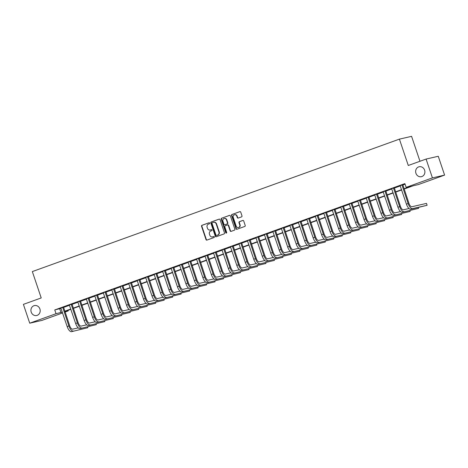 <?xml version="1.0" encoding="UTF-8"?>
<svg xmlns="http://www.w3.org/2000/svg" width="468" height="468" viewBox="0 0 468 468"><rect width="100%" height="100%" fill="white"/><g stroke="black" fill="none" stroke-linecap="round" stroke-linejoin="round"><path stroke-width="0.7" d="M209.676 223.107A0.544 0.497 -102.9 0 0 209.038 222.756L201.96 225.313A0.778 0.708 -102.9 0 0 201.544 226.29L206.019 239.598A0.778 0.708 -102.9 0 0 206.938 240.096L214.011 237.545A0.544 0.497 -102.9 0 0 213.718 236.492A0.544 0.497 -102.9 0 0 213.665 236.51L212.747 236.837A2.498 2.264 -102.9 0 1 209.822 235.24L209.448 234.135A2.498 2.264 -102.9 0 1 210.781 230.999L211.7 230.671A0.544 0.497 -102.9 0 0 211.401 229.618A0.544 0.497 -102.9 0 0 211.349 229.636L210.436 229.964A2.498 2.264 -102.9 0 1 207.505 228.366L207.131 227.261A2.498 2.264 -102.9 0 1 208.471 224.125L209.383 223.792A0.544 0.497 -102.9 0 0 209.676 223.107M415.929 173.283A5.089 4.61 -102.9 0 0 421.405 176.682A5.089 4.61 -102.9 0 0 424.611 170.153A5.089 4.61 -102.9 0 0 419.135 166.754A5.089 4.61 -102.9 0 0 415.929 173.283M31.216 312.103A5.089 4.61 -102.9 0 0 36.697 315.502A5.089 4.61 -102.9 0 0 39.903 308.974A5.089 4.61 -102.9 0 0 34.421 305.575A5.089 4.61 -102.9 0 0 31.216 312.103M241.576 216.859A0.778 0.708 -102.9 0 0 241.991 215.883L240.733 212.15A0.778 0.708 -102.9 0 0 239.821 211.653L231.964 214.484A0.778 0.708 -102.9 0 0 231.543 215.467L236.024 228.77A0.778 0.708 -102.9 0 0 236.937 229.273L244.799 226.436A0.778 0.708 -102.9 0 0 245.214 225.453L243.699 220.949A0.778 0.708 -102.9 0 0 242.781 220.446L239.417 221.662A0.778 0.708 -102.9 0 0 239.002 222.639L239.756 224.874A2.088 1.89 -102.9 0 1 236.194 226.161L233.245 217.404A2.088 1.89 -102.9 0 1 236.808 216.117L237.299 217.579A0.778 0.708 -102.9 0 0 238.212 218.076L241.576 216.859M62.589 312.946L41.909 320.41L29.736 323.195L23.4 304.37L41.213 297.94L32.339 271.58L399.409 139.131L408.283 165.485L426.091 159.061L432.426 177.887L444.6 175.102L418.31 184.591L413.373 185.72L404.136 189.054M29.736 323.195L56.031 313.712L62.302 312.097M404.042 188.785L411.074 186.246L406.136 187.375L404.873 183.608L54.762 309.945L56.031 313.712M406.136 187.375L432.426 177.887M220.024 219.621A0.778 0.708 -102.9 0 0 219.112 219.123L211.249 221.961A0.778 0.708 -102.9 0 0 210.834 222.938L215.309 236.246A0.778 0.708 -102.9 0 0 216.228 236.744L224.084 233.906A0.778 0.708 -102.9 0 0 224.5 232.929L220.024 219.621M221.604 218.223L229.466 215.385A0.778 0.708 -102.9 0 1 230.379 215.888L234.86 229.191A0.778 0.708 -102.9 0 1 234.439 230.174L231.075 231.385A0.778 0.708 -102.9 0 1 230.162 230.888L228.349 225.488A0.778 0.708 -102.9 0 0 227.43 224.991L225.202 225.798A0.778 0.708 -102.9 0 0 224.786 226.775L226.676 232.397A0.544 0.497 -102.9 0 1 226.331 233.093A0.544 0.497 -102.9 0 1 225.74 232.731L221.189 219.205A0.778 0.708 -102.9 0 1 221.604 218.223L229.689 215.35M54.762 309.945L61.039 308.33M63.525 307.435L69.516 305.271M72.002 304.375L77.998 302.211M80.484 301.31L86.481 299.151M88.967 298.251L94.963 296.092M97.449 295.191L103.446 293.026M105.932 292.131L111.922 289.967M114.408 289.072L120.405 286.907M122.891 286.012L128.887 283.848M131.373 282.953L137.37 280.788M139.856 279.887L145.852 277.729M148.338 276.828L154.329 274.663M156.815 273.768L162.811 271.604M165.298 270.709L171.294 268.544M173.78 267.649L179.776 265.485M182.263 264.59L188.259 262.425M190.745 261.53L196.736 259.366M199.222 258.465L205.218 256.306M207.704 255.405L213.701 253.241M216.187 252.346L222.183 250.181M224.669 249.286L230.665 247.122M233.152 246.226L239.142 244.062M241.628 243.167L247.625 241.002M250.111 240.107L256.107 237.943M258.593 237.042L264.59 234.883M267.076 233.982L273.072 231.818M275.558 230.923L281.549 228.758M284.035 227.863L290.031 225.699M292.518 224.804L298.514 222.639M301 221.744L306.996 219.58M309.483 218.679L315.479 216.52M317.965 215.619L323.955 213.461M326.442 212.56L332.438 210.395M334.924 209.5L340.92 207.336M343.407 206.441L349.403 204.276M351.889 203.381L357.885 201.217M360.372 200.322L366.362 198.157M368.848 197.256L374.845 195.097M377.331 194.197L383.327 192.032M385.813 191.137L391.81 188.973M394.296 188.077L400.292 185.913M402.778 185.018L405.066 184.193M63.502 307.107L60.893 308.049M71.984 304.042L69.369 304.984M80.467 300.982L77.852 301.924M88.949 297.923L86.334 298.865M97.426 294.863L94.817 295.805M105.908 291.804L103.299 292.746M114.391 288.744L111.776 289.686M122.873 285.679L120.258 286.627M131.356 282.619L128.741 283.561M139.833 279.56L137.223 280.502M148.315 276.5L145.706 277.442M156.798 273.441L154.183 274.383M165.28 270.381L162.665 271.323M173.763 267.322L171.148 268.263M182.239 264.256L179.63 265.204M190.722 261.197L188.113 262.139M199.204 258.137L196.589 259.079M207.687 255.078L205.072 256.019M216.169 252.018L213.554 252.96M224.646 248.958L222.037 249.9M233.128 245.899L230.519 246.841M241.611 242.833L238.996 243.781M250.093 239.774L247.478 240.716M258.57 236.714L255.961 237.656M267.053 233.655L264.443 234.597M275.535 230.595L272.926 231.537M284.017 227.536L281.403 228.478M292.5 224.476L289.885 225.418M300.977 221.411L298.368 222.353M309.459 218.351L306.85 219.293M317.942 215.292L315.333 216.234M326.424 212.232L323.809 213.174M334.907 209.173L332.292 210.114M343.383 206.113L340.774 207.055M351.866 203.048L349.257 203.995M360.348 199.988L357.739 200.93M368.831 196.929L366.216 197.87M377.313 193.869L374.698 194.811M385.79 190.809L383.181 191.751M394.272 187.75L391.663 188.692M402.755 184.69L400.146 185.632M419.971 161.267L411.583 136.34L399.409 139.131M426.091 159.061L438.264 156.277L444.6 175.102M68.006 310.342L68.199 310.922L65.075 312.051M64.947 311.67L68.199 310.922M401.649 189.949L395.653 192.114M393.167 193.009L387.171 195.174M384.684 196.074L378.688 198.233M376.202 199.134L370.211 201.293M367.725 202.194L361.729 204.358M359.243 205.253L353.246 207.418M350.76 208.313L344.764 210.477M342.278 211.372L336.281 213.537M333.795 214.432L327.805 216.596M325.318 217.497L319.322 219.656M316.836 220.557L310.84 222.715M308.353 223.616L302.357 225.781M299.871 226.676L293.875 228.84M291.389 229.735L285.398 231.9M282.912 232.795L276.916 234.959M274.429 235.854L268.433 238.019M265.947 238.92L259.951 241.078M257.464 241.979L251.468 244.144M248.982 245.039L242.991 247.203M240.505 248.099L234.509 250.263M232.023 251.158L226.026 253.323M223.54 254.218L217.544 256.382M215.058 257.277L209.061 259.442M206.575 260.343L200.585 262.501M198.099 263.402L192.102 265.567M189.616 266.462L183.62 268.626M181.134 269.521L175.137 271.686M172.651 272.581L166.655 274.745M164.169 275.64L158.178 277.805M155.692 278.706L149.696 280.864M147.209 281.765L141.213 283.924M138.727 284.825L132.731 286.989M130.244 287.884L124.248 290.049M121.762 290.944L115.772 293.108M113.285 294.003L107.289 296.168M104.803 297.063L98.806 299.227M96.32 300.128L90.324 302.287M87.838 303.188L81.841 305.352M79.361 306.248L73.365 308.412M70.879 309.307L64.882 311.472M64.789 311.197L70.785 309.038M73.271 308.137L79.267 305.978M81.754 305.077L87.75 302.913M90.236 302.018L96.232 299.853M98.713 298.958L104.709 296.794M107.195 295.899L113.192 293.734M115.678 292.839L121.674 290.675M124.16 289.774L130.157 287.615M132.643 286.714L138.633 284.55M141.12 283.655L147.116 281.49M149.602 280.595L155.598 278.431M158.085 277.536L164.081 275.371M166.567 274.476L172.563 272.312M175.05 271.417L181.04 269.252M183.526 268.351L189.522 266.193M192.009 265.292L198.005 263.127M200.491 262.232L206.487 260.068M208.974 259.173L214.97 257.008M217.456 256.113L223.447 253.948M225.933 253.053L231.929 250.889M234.415 249.994L240.412 247.829M242.898 246.928L248.894 244.77M251.38 243.869L257.377 241.704M259.863 240.809L265.853 238.645M268.339 237.75L274.336 235.585M276.822 234.69L282.818 232.526M285.304 231.631L291.301 229.466M293.787 228.565L299.783 226.407M302.269 225.506L308.26 223.347M310.746 222.446L316.742 220.282M319.229 219.387L325.225 217.222M327.711 216.327L333.707 214.163M336.194 213.268L342.19 211.103M344.676 210.208L350.667 208.044M353.153 207.143L359.149 204.984M361.635 204.083L367.632 201.919M370.118 201.024L376.114 198.859M378.6 197.964L384.597 195.799M387.083 194.904L393.073 192.74M395.559 191.845L401.556 189.68M59.693 308.816L60.963 312.583M210.36 229.993A2.498 2.264 -102.9 0 0 210.764 229.887L210.436 229.964M211.542 229.607L210.764 229.887M212.671 236.866A2.498 2.264 -102.9 0 0 213.075 236.767L212.747 236.837M213.853 236.486L213.075 236.767M209.225 222.733L202.287 225.237A0.778 0.708 -102.9 0 0 201.872 226.219L206.347 239.522A0.778 0.708 -102.9 0 0 207.037 240.061M219.334 219.088L211.577 221.885A0.778 0.708 -102.9 0 0 211.162 222.862L215.643 236.17A0.778 0.708 -102.9 0 0 216.327 236.709M212.332 222.733A0.544 0.497 -102.9 0 0 212.039 223.417L215.97 235.094A0.544 0.497 -102.9 0 0 216.608 235.445L217.573 235.1A2.498 2.264 -102.9 0 0 218.913 231.964L216.222 223.979A2.498 2.264 -102.9 0 0 213.297 222.382L212.332 222.733M216.83 235.392A0.544 0.497 -102.9 0 0 216.941 235.369L216.608 235.445M213.701 222.282A2.498 2.264 -102.9 0 1 216.555 223.903L219.24 231.888A2.498 2.264 -102.9 0 1 217.907 235.024L216.941 235.369M227.583 224.956L227.758 224.915A0.778 0.708 -102.9 0 1 228.676 225.418L230.49 230.812A0.778 0.708 -102.9 0 0 231.18 231.35M221.937 218.146A0.778 0.708 -102.9 0 0 221.516 219.129L226.073 232.654A0.544 0.497 -102.9 0 0 226.489 233.023M226.459 219.89A2.088 1.89 -102.9 0 0 222.897 221.177L223.938 224.266A0.778 0.708 -102.9 0 0 224.851 224.763L227.085 223.956A0.778 0.708 -102.9 0 0 227.501 222.979L226.459 219.89L226.793 219.814A2.088 1.89 -102.9 0 0 224.383 218.468M225.032 224.722A0.778 0.708 -102.9 0 0 225.184 224.687L224.851 224.763M226.793 219.814L227.828 222.903A0.778 0.708 -102.9 0 1 227.413 223.879L225.184 224.687M234.725 214.695A2.088 1.89 -102.9 0 1 237.136 216.04L237.627 217.503A0.778 0.708 -102.9 0 0 238.317 218.041M238.598 227.512A2.088 1.89 -102.9 0 0 240.084 224.804L239.756 224.874M243.009 220.41L239.745 221.586A0.778 0.708 -102.9 0 0 239.329 222.563L240.084 224.804M240.049 211.612L232.292 214.408A0.778 0.708 -102.9 0 0 231.876 215.391L236.352 228.694A0.778 0.708 -102.9 0 0 237.042 229.232M60.822 307.962L67.176 326.576L68.872 325.962L62.683 307.295M63.508 306.996L69.697 325.775A3.978 1.679 70.2 0 0 72.604 329.162L78.238 327.875M71.545 331.66L87.861 327.699L71.545 331.66A5.967 2.515 -109.8 0 1 67.176 326.576M73.242 331.046A5.967 2.515 -109.8 0 1 68.872 325.962M87.861 327.699L87.58 326.869M63.496 307.353L62.677 307.54M69.305 304.902L75.658 323.511L77.355 322.902L71.159 304.235M71.984 303.937L78.179 322.715A3.978 1.679 70.2 0 0 81.087 326.102L86.72 324.815M80.028 328.594L96.344 324.64L80.028 328.594A5.967 2.515 -109.8 0 1 75.658 323.511M81.724 327.986A5.967 2.515 -109.8 0 1 77.355 322.902M96.344 324.64L96.063 323.809M71.978 304.294L71.154 304.481M77.787 301.842L84.141 320.451L85.837 319.843L79.642 301.17M80.467 300.877L86.656 319.656A3.978 1.679 70.2 0 0 89.569 323.043L95.203 321.756M88.505 325.535L104.826 321.58L88.505 325.535A5.967 2.515 -109.8 0 1 84.141 320.451M90.201 324.927A5.967 2.515 -109.8 0 1 85.837 319.843M104.826 321.58L104.545 320.75M80.461 301.234L79.636 301.421M86.264 298.783L92.623 317.392L94.32 316.783L88.124 298.11M88.949 297.812L95.139 316.59A3.978 1.679 70.2 0 0 98.052 319.983L103.685 318.69M96.987 322.475L113.309 318.521L96.987 322.475A5.967 2.515 -109.8 0 1 92.623 317.392M98.684 321.867A5.967 2.515 -109.8 0 1 94.32 316.783M113.309 318.521L113.028 317.684M88.943 298.174L88.119 298.362M94.747 295.723L101.1 314.332L102.796 313.718L96.607 295.051M97.432 294.752L103.621 313.531A3.978 1.679 70.2 0 0 106.534 316.924L112.162 315.631M105.47 319.416L121.785 315.455L105.47 319.416A5.967 2.515 -109.8 0 1 101.1 314.332M107.166 318.802A5.967 2.515 -109.8 0 1 102.796 313.718M121.785 315.455L121.51 314.625M97.42 295.115L96.601 295.302M103.229 292.664L109.582 311.273L111.279 310.658L105.089 291.991M105.914 291.693L112.104 310.471A3.978 1.679 70.2 0 0 115.011 313.858L120.645 312.571M113.952 316.356L130.268 312.396L113.952 316.356A5.967 2.515 -109.8 0 1 109.582 311.273M115.649 315.742A5.967 2.515 -109.8 0 1 111.279 310.658M130.268 312.396L129.987 311.565M105.903 292.055L105.084 292.243M111.712 289.598L118.065 308.213L119.761 307.599L113.566 288.931M114.391 288.633L120.58 307.412A3.978 1.679 70.2 0 0 123.493 310.799L129.127 309.512M122.435 313.297L138.75 309.336L122.435 313.297A5.967 2.515 -109.8 0 1 118.065 308.213M124.131 312.683A5.967 2.515 -109.8 0 1 119.761 307.599M138.75 309.336L138.469 308.506M114.385 288.99L113.56 289.183M120.194 286.539L126.547 305.154L128.244 304.539L122.049 285.872M122.873 285.574L129.063 304.352A3.978 1.679 70.2 0 0 131.976 307.739L137.61 306.452M130.911 310.237L147.233 306.277L130.911 310.237A5.967 2.515 -109.8 0 1 126.547 305.154M132.608 309.623A5.967 2.515 -109.8 0 1 128.244 304.539M147.233 306.277L146.952 305.446M122.868 285.93L122.043 286.118M128.671 283.479L135.03 302.088L136.726 301.48L130.531 282.812M131.356 282.514L137.545 301.293A3.978 1.679 70.2 0 0 140.458 304.68L146.086 303.393M139.394 307.172L155.715 303.217L139.394 307.172A5.967 2.515 -109.8 0 1 135.03 302.088M141.09 306.563A5.967 2.515 -109.8 0 1 136.726 301.48M155.715 303.217L155.434 302.386M131.35 282.871L130.525 283.058M137.153 280.42L143.506 299.029L145.203 298.42L139.014 279.747M139.838 279.449L146.028 298.227A3.978 1.679 70.2 0 0 148.941 301.62L154.569 300.333M147.876 304.112L164.192 300.158L147.876 304.112A5.967 2.515 -109.8 0 1 143.506 299.029M149.573 303.504A5.967 2.515 -109.8 0 1 145.203 298.42M164.192 300.158L163.917 299.327M139.827 279.811L139.008 279.999M145.636 277.36L151.989 295.969L153.685 295.355L147.496 276.687M148.321 276.389L154.51 295.168A3.978 1.679 70.2 0 0 157.418 298.561L163.051 297.268M156.359 301.053L172.674 297.098L156.359 301.053A5.967 2.515 -109.8 0 1 151.989 295.969M158.055 300.444A5.967 2.515 -109.8 0 1 153.685 295.355M172.674 297.098L172.394 296.262M148.309 276.752L147.49 276.939M154.118 274.301L160.471 292.909L162.168 292.295L155.973 273.628M156.798 273.33L162.987 292.108A3.978 1.679 70.2 0 0 165.9 295.501L171.534 294.208M164.841 297.993L181.157 294.033L164.841 297.993A5.967 2.515 -109.8 0 1 160.471 292.909M166.538 297.379A5.967 2.515 -109.8 0 1 162.168 292.295M181.157 294.033L180.876 293.202M156.792 273.692L155.967 273.879M162.601 271.235L168.954 289.85L170.65 289.236L164.455 270.568M165.28 270.27L171.469 289.048A3.978 1.679 70.2 0 0 174.383 292.436L180.016 291.149M173.318 294.934L189.639 290.973L173.318 294.934A5.967 2.515 -109.8 0 1 168.954 289.85M175.014 294.319A5.967 2.515 -109.8 0 1 170.65 289.236M189.639 290.973L189.359 290.142M165.274 270.633L164.449 270.82M171.077 268.176L177.436 286.79L179.127 286.176L172.938 267.509M173.763 267.21L179.952 285.989A3.978 1.679 70.2 0 0 182.865 289.376L188.493 288.089M181.8 291.874L198.122 287.914L181.8 291.874A5.967 2.515 -109.8 0 1 177.436 286.79M183.497 291.26A5.967 2.515 -109.8 0 1 179.127 286.176M198.122 287.914L197.841 287.083M173.751 267.567L172.932 267.76M179.56 265.116L185.913 283.731L187.609 283.117L181.42 264.449M182.245 264.151L188.434 282.929A3.978 1.679 70.2 0 0 191.348 286.317L196.975 285.03M190.283 288.814L206.599 284.854L190.283 288.814A5.967 2.515 -109.8 0 1 185.913 283.731M191.979 288.2A5.967 2.515 -109.8 0 1 187.609 283.117M206.599 284.854L206.324 284.023M182.233 264.508L181.414 264.695M188.042 262.057L194.395 280.665L196.092 280.057L189.903 261.384M190.728 261.091L196.917 279.87A3.978 1.679 70.2 0 0 199.824 283.257L205.458 281.97M198.765 285.749L215.081 281.794L198.765 285.749A5.967 2.515 -109.8 0 1 194.395 280.665M200.462 285.141A5.967 2.515 -109.8 0 1 196.092 280.057M215.081 281.794L214.8 280.964M190.716 261.448L189.897 261.635M196.525 258.997L202.878 277.606L204.574 276.998L198.379 258.324M199.204 258.026L205.393 276.804A3.978 1.679 70.2 0 0 208.307 280.197L213.94 278.905M207.248 282.69L223.564 278.735L207.248 282.69A5.967 2.515 -109.8 0 1 202.878 277.606M208.944 282.081A5.967 2.515 -109.8 0 1 204.574 276.998M223.564 278.735L223.283 277.898M199.198 258.389L198.374 258.576M205.007 255.937L211.361 274.546L213.057 273.932L206.862 255.265M207.687 254.966L213.876 273.745A3.978 1.679 70.2 0 0 216.789 277.138L222.423 275.845M215.725 279.63L232.046 275.67L215.725 279.63A5.967 2.515 -109.8 0 1 211.361 274.546M217.421 279.016A5.967 2.515 -109.8 0 1 213.057 273.932M232.046 275.67L231.765 274.839M207.681 255.329L206.856 255.516M213.484 252.878L219.843 271.487L221.534 270.873L215.344 252.205M216.169 251.907L222.358 270.685A3.978 1.679 70.2 0 0 225.272 274.072L230.899 272.786M224.207 276.57L240.529 272.61L224.207 276.57A5.967 2.515 -109.8 0 1 219.843 271.487M225.904 275.956A5.967 2.515 -109.8 0 1 221.534 270.873M240.529 272.61L240.248 271.779M216.157 252.27L215.339 252.457M221.967 249.813L228.32 268.427L230.016 267.813L223.827 249.146M224.652 248.847L230.841 267.626A3.978 1.679 70.2 0 0 233.754 271.013L239.382 269.726M232.69 273.511L249.005 269.55L232.69 273.511A5.967 2.515 -109.8 0 1 228.32 268.427M234.386 272.897A5.967 2.515 -109.8 0 1 230.016 267.813M249.005 269.55L248.73 268.72M224.64 249.21L223.821 249.397M230.449 246.753L236.802 265.368L238.499 264.753L232.309 246.086M233.134 245.788L239.323 264.566A3.978 1.679 70.2 0 0 242.231 267.953L247.864 266.666M241.172 270.451L257.488 266.491L241.172 270.451A5.967 2.515 -109.8 0 1 236.802 265.368M242.869 269.837A5.967 2.515 -109.8 0 1 238.499 264.753M257.488 266.491L257.207 265.66M233.122 246.145L232.298 246.338M238.932 243.693L245.285 262.302L246.981 261.694L240.786 243.027M241.611 242.728L247.8 261.507A3.978 1.679 70.2 0 0 250.713 264.894L256.347 263.607M249.655 267.392L265.97 263.431L249.655 267.392A5.967 2.515 -109.8 0 1 245.285 262.302M251.351 266.778A5.967 2.515 -109.8 0 1 246.981 261.694M265.97 263.431L265.689 262.601M241.605 243.085L240.78 243.272M247.414 240.634L253.767 259.243L255.464 258.634L249.268 239.961M250.093 239.669L256.283 258.447A3.978 1.679 70.2 0 0 259.196 261.834L264.829 260.547M258.131 264.326L274.453 260.372L258.131 264.326A5.967 2.515 -109.8 0 1 253.767 259.243M259.828 263.718A5.967 2.515 -109.8 0 1 255.464 258.634M274.453 260.372L274.172 259.541M250.087 240.025L249.263 240.213M255.891 237.574L262.25 256.183L263.94 255.575L257.751 236.902M258.576 236.603L264.765 255.382A3.978 1.679 70.2 0 0 267.678 258.775L273.306 257.482M266.614 261.267L282.935 257.312L266.614 261.267A5.967 2.515 -109.8 0 1 262.25 256.183M268.31 260.658A5.967 2.515 -109.8 0 1 263.94 255.575M282.935 257.312L282.654 256.476M258.564 236.966L257.745 237.153M264.373 234.515L270.726 253.124L272.423 252.509L266.233 233.842M267.058 233.544L273.248 252.322A3.978 1.679 70.2 0 0 276.161 255.715L281.789 254.422M275.096 258.207L291.412 254.247L275.096 258.207A5.967 2.515 -109.8 0 1 270.726 253.124M276.793 257.593A5.967 2.515 -109.8 0 1 272.423 252.509M291.412 254.247L291.137 253.416M267.047 233.906L266.228 234.094M272.856 231.455L279.209 250.064L280.905 249.45L274.716 230.782M275.541 230.484L281.73 249.263A3.978 1.679 70.2 0 0 284.638 252.65L290.271 251.363M283.579 255.148L299.894 251.187L283.579 255.148A5.967 2.515 -109.8 0 1 279.209 250.064M285.275 254.534A5.967 2.515 -109.8 0 1 280.905 249.45M299.894 251.187L299.614 250.357M275.529 230.847L274.704 231.034M281.338 228.39L287.691 247.005L289.388 246.39L283.193 227.723M284.017 227.425L290.207 246.203A3.978 1.679 70.2 0 0 293.12 249.59L298.754 248.303M292.061 252.088L308.377 248.128L292.061 252.088A5.967 2.515 -109.8 0 1 287.691 247.005M293.758 251.474A5.967 2.515 -109.8 0 1 289.388 246.39M308.377 248.128L308.096 247.297M284.012 227.781L283.187 227.974M289.821 225.33L296.174 243.945L297.87 243.331L291.675 224.663M292.5 224.365L298.689 243.144A3.978 1.679 70.2 0 0 301.603 246.531L307.236 245.244M300.538 249.029L316.859 245.068L300.538 249.029A5.967 2.515 -109.8 0 1 296.174 243.945M302.234 248.414A5.967 2.515 -109.8 0 1 297.87 243.331M316.859 245.068L316.579 244.237M292.494 224.722L291.669 224.909M298.297 222.271L304.65 240.88L306.347 240.271L300.158 221.604M300.982 221.305L307.172 240.084A3.978 1.679 70.2 0 0 310.085 243.471L315.713 242.184M309.02 245.963L325.342 242.009L309.02 245.963A5.967 2.515 -109.8 0 1 304.65 240.88M310.717 245.355A5.967 2.515 -109.8 0 1 306.347 240.271M325.342 242.009L325.061 241.178M300.971 221.662L300.152 221.85M306.78 219.211L313.133 237.82L314.829 237.212L308.64 218.538M309.465 218.24L315.654 237.019A3.978 1.679 70.2 0 0 318.568 240.412L324.195 239.125M317.503 242.904L333.819 238.949L317.503 242.904A5.967 2.515 -109.8 0 1 313.133 237.82M319.199 242.295A5.967 2.515 -109.8 0 1 314.829 237.212M333.819 238.949L333.538 238.118M309.453 218.603L308.634 218.79M315.262 216.152L321.615 234.76L323.312 234.152L317.123 215.479M317.947 215.181L324.137 233.959A3.978 1.679 70.2 0 0 327.044 237.352L332.678 236.059M325.985 239.844L342.301 235.89L325.985 239.844A5.967 2.515 -109.8 0 1 321.615 234.76M327.682 239.236A5.967 2.515 -109.8 0 1 323.312 234.152M342.301 235.89L342.02 235.053M317.936 215.543L317.111 215.73M323.745 213.092L330.098 231.701L331.794 231.087L325.599 212.419M326.424 212.121L332.613 230.899A3.978 1.679 70.2 0 0 335.527 234.292L341.16 233M334.468 236.785L350.784 232.824L334.468 236.785A5.967 2.515 -109.8 0 1 330.098 231.701M336.164 236.17A5.967 2.515 -109.8 0 1 331.794 231.087M350.784 232.824L350.503 231.993M326.418 212.484L325.593 212.671M332.227 210.033L338.58 228.641L340.277 228.027L334.082 209.36M334.907 209.061L341.096 227.84A3.978 1.679 70.2 0 0 344.009 231.227L349.643 229.94M342.945 233.725L359.266 229.765L342.945 233.725A5.967 2.515 -109.8 0 1 338.58 228.641M344.641 233.111A5.967 2.515 -109.8 0 1 340.277 228.027M359.266 229.765L358.985 228.934M334.901 209.424L334.076 209.611M340.704 206.967L347.057 225.582L348.754 224.968L342.564 206.3M343.389 206.002L349.578 224.78A3.978 1.679 70.2 0 0 352.492 228.168L358.119 226.881M351.427 230.665L367.749 226.705L351.427 230.665A5.967 2.515 -109.8 0 1 347.057 225.582M353.124 230.051A5.967 2.515 -109.8 0 1 348.754 224.968M367.749 226.705L367.468 225.874M343.377 206.359L342.558 206.552M349.186 203.908L355.54 222.522L357.236 221.908L351.047 203.241M351.872 202.942L358.061 221.721A3.978 1.679 70.2 0 0 360.974 225.108L366.602 223.821M359.91 227.606L376.225 223.645L359.91 227.606A5.967 2.515 -109.8 0 1 355.54 222.522M361.606 226.992A5.967 2.515 -109.8 0 1 357.236 221.908M376.225 223.645L375.944 222.815M351.86 203.299L351.041 203.486M357.669 200.848L364.022 219.457L365.719 218.849L359.523 200.175M360.354 199.883L366.543 218.661A3.978 1.679 70.2 0 0 369.451 222.048L375.084 220.761M368.392 224.541L384.708 220.586L368.392 224.541A5.967 2.515 -109.8 0 1 364.022 219.457M370.089 223.932A5.967 2.515 -109.8 0 1 365.719 218.849M384.708 220.586L384.427 219.755M360.342 200.24L359.518 200.427M366.151 197.788L372.505 216.397L374.201 215.789L368.006 197.116M368.831 196.817L375.02 215.596A3.978 1.679 70.2 0 0 377.933 218.989L383.567 217.702M376.875 221.481L393.19 217.526L376.875 221.481A5.967 2.515 -109.8 0 1 372.505 216.397M378.565 220.873A5.967 2.515 -109.8 0 1 374.201 215.789M393.19 217.526L392.909 216.696M368.825 197.18L368 197.367M374.634 194.729L380.987 213.338L382.684 212.724L376.488 194.056M377.313 193.758L383.503 212.536A3.978 1.679 70.2 0 0 386.416 215.929L392.049 214.636M385.351 218.421L401.673 214.461L385.351 218.421A5.967 2.515 -109.8 0 1 380.987 213.338M387.048 217.813A5.967 2.515 -109.8 0 1 382.684 212.724M401.673 214.461L401.392 213.63M377.307 194.121L376.483 194.308M383.111 191.669L389.464 210.278L391.16 209.664L384.971 190.997M385.796 190.698L391.985 209.477A3.978 1.679 70.2 0 0 394.898 212.87L400.526 211.577M393.834 215.362L410.149 211.401L393.834 215.362A5.967 2.515 -109.8 0 1 389.464 210.278M395.53 214.748A5.967 2.515 -109.8 0 1 391.16 209.664M410.149 211.401L409.874 210.571M385.784 191.061L384.965 191.248M391.593 188.604L397.946 207.219L399.643 206.604L393.453 187.937M394.278 187.639L400.468 206.417A3.978 1.679 70.2 0 0 403.381 209.804L409.009 208.517M402.316 212.302L418.632 208.342L402.316 212.302A5.967 2.515 -109.8 0 1 397.946 207.219M404.013 211.688A5.967 2.515 -109.8 0 1 399.643 206.604M418.632 208.342L418.351 207.511M394.267 188.001L393.448 188.189M400.076 185.544L406.429 204.159L408.125 203.545L401.93 184.878M402.761 184.579L408.95 203.358A3.978 1.679 70.2 0 0 411.858 206.745L426.483 203.399L427.114 205.282L412.495 208.629A5.967 2.515 -109.8 0 1 408.125 203.545M427.114 205.282L410.799 209.243A5.967 2.515 -109.8 0 1 406.429 204.159M402.749 184.936L401.924 185.129M206.347 239.522L206.019 239.598M201.872 226.219L201.544 226.29M202.287 225.237L201.96 225.313M215.643 236.17L215.309 236.246M211.162 222.862L210.834 222.938M211.577 221.885L211.249 221.961M217.907 235.024L217.573 235.1M219.24 231.888L218.913 231.964M216.555 223.903L216.222 223.979M230.49 230.812L230.162 230.888M228.676 225.418L228.349 225.488M226.073 232.654L225.74 232.731M221.516 219.129L221.189 219.205M227.413 223.879L227.085 223.956M227.828 222.903L227.501 222.979M237.627 217.503L237.299 217.579M237.136 216.04L236.808 216.117M239.329 222.563L239.002 222.639M239.745 221.586L239.417 221.662M236.352 228.694L236.024 228.77M231.876 215.391L231.543 215.467M232.292 214.408L231.964 214.484M410.799 209.243L412.495 208.629M210.524 229.958L210.196 230.034M212.835 236.837L212.507 236.907M216.889 235.386L216.555 235.462M213.864 222.236L213.537 222.312M227.834 224.892L227.506 224.968M224.541 218.421L224.213 218.497M225.108 224.71L224.78 224.786M234.889 214.648L234.556 214.724M238.768 227.483L238.44 227.553"/></g></svg>
